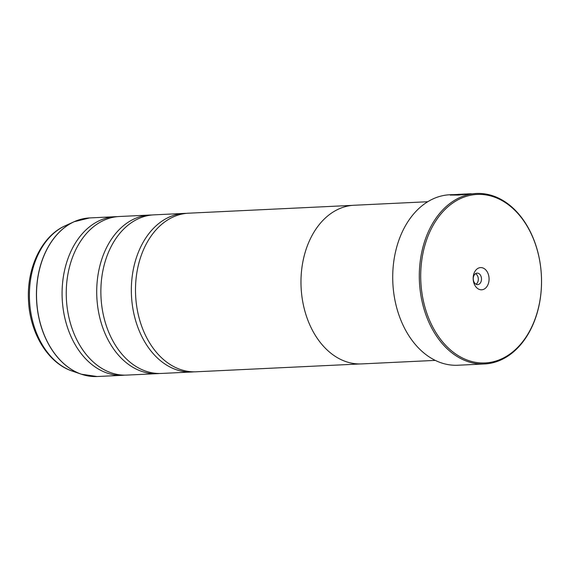 <?xml version="1.0" encoding="UTF-8"?>
<svg xmlns="http://www.w3.org/2000/svg" width="570" height="570" viewBox="0 0 570 570"><rect width="100%" height="100%" fill="white"/><g stroke="black" fill="none" stroke-linecap="round" stroke-linejoin="round"><path stroke-width="0.85" d="M124.802 375.146A79.387 56.793 -92.7 0 1 122.728 375.295A79.387 56.793 -92.7 0 1 120.598 375.345A79.387 56.793 -92.7 0 1 62.144 297.227A79.387 56.793 -92.7 0 1 115.147 216.707A79.387 56.793 -92.7 0 1 117.228 216.664M159.429 373.493A79.387 56.793 -92.7 0 1 157.356 373.642A79.387 56.793 -92.7 0 1 155.225 373.685A79.387 56.793 -92.7 0 1 96.772 295.573A79.387 56.793 -92.7 0 1 149.775 215.054A79.387 56.793 -92.7 0 1 151.855 215.011M194.057 371.832A79.387 56.793 -92.7 0 1 191.976 371.989A79.387 56.793 -92.7 0 1 189.853 372.032A79.387 56.793 -92.7 0 1 131.399 293.921A79.387 56.793 -92.7 0 1 184.402 213.401A79.387 56.793 -92.7 0 1 186.476 213.351M453.912 194.584L450.3 195.047L457.909 195.075L476.349 193.487A85.336 61.054 -92.7 0 1 478.636 193.437A85.336 61.054 -92.7 0 1 541.471 277.405A85.336 61.054 -92.7 0 1 484.5 363.966A85.336 61.054 -92.7 0 1 482.213 364.016A85.336 61.054 -92.7 0 1 419.37 280.041A85.336 61.054 -92.7 0 1 476.349 193.487M450.393 195.147L453.264 194.783M479.349 194.391A84.346 60.342 87.3 0 0 420.731 278.416A84.346 60.342 87.3 0 0 482.883 362.99A84.346 60.342 87.3 0 0 541.5 278.972A84.346 60.342 87.3 0 0 479.349 194.391M481.351 289.802A11.115 7.952 87.3 0 0 489.074 278.73A11.115 7.952 87.3 0 0 480.88 267.587A11.115 7.952 87.3 0 0 473.157 278.652A11.115 7.952 87.3 0 0 481.351 289.802M477.496 284.622A5.757 4.118 87.3 0 0 477.653 284.622A5.757 4.118 87.3 0 0 481.493 278.78A5.757 4.118 87.3 0 0 477.254 273.115A5.757 4.118 87.3 0 0 477.104 273.123A5.757 4.118 87.3 0 0 473.257 278.958A5.757 4.118 87.3 0 0 477.496 284.622M476.036 284.245A5.757 4.118 87.3 0 0 478.301 278.823A5.757 4.118 87.3 0 0 475.53 273.65M452.673 194.619L449.759 194.755A85.336 61.054 87.3 0 0 392.78 281.316A85.336 61.054 87.3 0 0 455.615 365.284A85.336 61.054 87.3 0 0 457.902 365.235L484.5 363.966M459.47 194.299A85.336 61.054 87.3 0 0 458.636 194.327A85.336 61.054 87.3 0 0 457.81 194.377L469.651 193.814C458.351 195.139 447.35 194.94 456.777 194.477M462.306 194.627L453.271 194.947L458.636 194.327M471.248 193.75L469.651 193.821M157.356 373.642L126.882 375.096A79.387 56.793 -92.7 0 1 124.759 375.146A79.387 56.793 -92.7 0 1 66.305 297.027A79.387 56.793 -92.7 0 1 119.301 216.507L149.775 215.054M427.714 201.737L354.063 205.257A79.415 56.815 87.3 0 0 301.038 285.812A79.415 56.815 87.3 0 0 359.513 363.952A79.415 56.815 87.3 0 0 361.644 363.909L435.295 360.39M191.976 371.989L161.51 373.443A79.387 56.793 -92.7 0 1 159.379 373.493A79.387 56.793 -92.7 0 1 100.926 295.374A79.387 56.793 -92.7 0 1 153.928 214.854L184.402 213.401M360.09 363.952L196.137 371.79A79.387 56.793 -92.7 0 1 194.007 371.832A79.387 56.793 -92.7 0 1 135.553 293.721A79.387 56.793 -92.7 0 1 188.556 213.201L352.509 205.364M89.426 376.15A79.365 56.779 -92.7 0 1 81.346 374.205A79.365 56.779 -92.7 0 1 36.551 299.941A79.365 56.779 -92.7 0 1 74.057 221.744L89.583 217.932A79.387 56.793 87.3 0 0 36.58 298.452A79.387 56.793 87.3 0 0 95.033 376.563A79.387 56.793 87.3 0 0 97.164 376.521L122.728 375.295M65.265 225.748C41.539 236.18 26.605 268.192 28.507 300.525C29.818 332.752 47.702 362.962 72.212 371.063A75.646 54.121 87.3 0 1 29.519 300.276A75.646 54.121 87.3 0 1 65.265 225.748L74.057 221.744A79.365 56.779 -92.7 0 1 81.916 219.037M72.212 371.063L81.346 374.205L97.164 376.521M89.583 217.932L115.147 216.707"/></g></svg>
